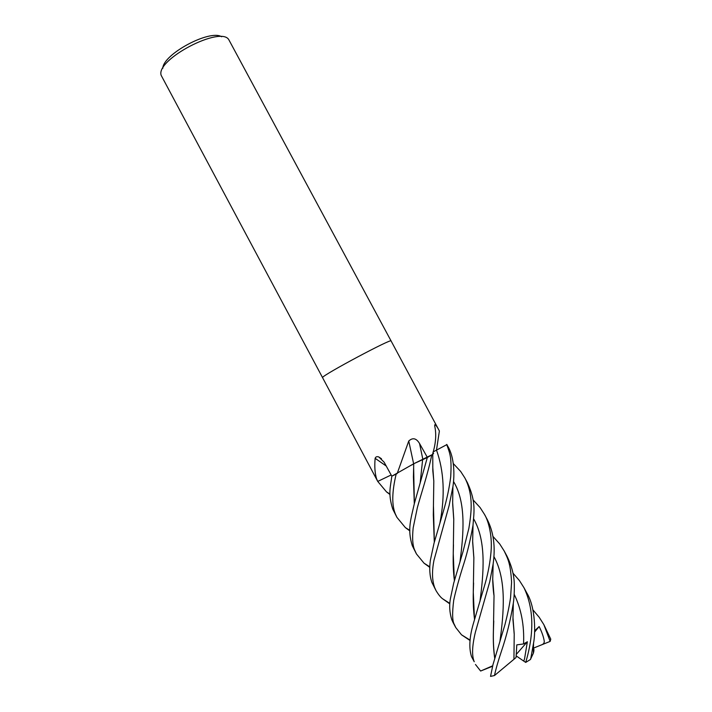 <?xml version="1.0" encoding="UTF-8"?>
<svg xmlns="http://www.w3.org/2000/svg" width="712" height="712" viewBox="0 0 712 712"><rect width="100%" height="100%" fill="white"/><g stroke="black" fill="none" stroke-linecap="round" stroke-linejoin="round"><path stroke-width="1.07" d="M432.852 453.135C433.875 452.957 433.839 453.348 432.736 454.309L432.932 452.832C435.913 442.828 436.483 433.804 434.658 425.767L434.925 424.592C436.029 425.18 437.515 427.316 439.384 430.991L391.084 340.95C392.419 337.835 323.604 374.521 322.5 377.52L161.188 75.383C155.26 59.621 221.503 25.045 228.953 39.97L391.084 340.95C392.419 337.835 323.604 374.521 322.5 377.52L377.734 481.419M391.217 474.94L377.734 481.428M389.98 494.52L386.491 491.876L377.752 481.446L376.595 478.847C374.895 473.293 374.414 466.449 375.135 458.323C375.722 456.766 376.942 456.312 378.811 456.971L384.124 462.195L391.814 476.186C390.505 487.142 387.826 493.327 392.73 509.071L396.895 517.304M386.269 466.04L375.135 458.323M446.771 444.653L433.172 451.897L446.771 444.662C449.957 453.624 451.88 457.246 450.678 477.04C449.317 487.827 446.931 499.103 443.505 510.86L434.026 543.238L430.368 560.246C429.202 568.737 429.719 576.142 431.917 582.461L436.047 590.649M432.549 454.461L413.636 463.806L391.885 476.15M432.264 454.648L432.602 454.078M413.636 463.806L408.75 441.013C412.729 437.355 416.333 438.183 419.546 443.514L427.405 457.478M397.163 473.596L408.75 441.013M396.7 473.836L397.091 473.293M221.637 36.766C209.898 29.085 162.915 54.281 162.817 68.308M493.016 536.483L499.717 543.959L504.185 550.972C507.923 558.956 510.513 563.192 511.581 582.265L510.557 597.662C509.409 605.512 507.567 614.447 505.004 624.468L492.989 664.563L490.541 676.4L494.484 675.528C495.748 669.431 498.044 661.386 501.373 651.391C506.499 636.359 510.477 620.303 513.316 603.215C514.091 598.107 514.42 591.868 514.295 584.481C514.18 575.367 511.732 565.898 506.935 556.081L506.748 555.734M512.907 573.071L519.422 580.556L523.961 587.694C533.804 608.253 534.383 633.155 525.714 662.409L523.053 660.638C523.658 661.172 524.183 660.433 524.619 658.449L527.361 641.743L523.551 643.951L516.796 644.876L516.049 657.514L513.939 659.276L514.224 634.027L512.978 617.722M532.905 647.439C534.107 648.383 534.249 650.332 533.332 653.278L530.387 659.534L525.714 662.409M530.663 659.187L533.555 643.052C535.477 634.045 535.789 607.389 526.729 592.829L524.148 588.032M409.863 530.912L405.377 527.619L396.931 517.366L395.409 514.073C391.671 505.217 391.92 491.894 396.157 474.103L391.814 476.186M473.124 499.922L480.155 507.629L484.489 514.393C487.498 519.11 492.571 533.599 491.04 551.72C490.168 561.866 488.263 572.279 485.326 582.95L473.338 623.668C469.404 637.16 468.799 648.169 471.549 656.687L474.237 661.742C471.718 655.734 472.092 645.926 475.358 632.301L489.749 581.74L493.149 563.886C495.588 546.709 493.594 531.864 487.159 519.368L487.115 519.271M492.553 666.254L480.627 671.033L475.465 664.483M532.879 609.81L539.189 617.268L543.87 624.664L550.154 641.387L541.476 644.894C543.576 644.146 544.493 642.803 544.208 640.88C543.523 636.733 541.832 631.953 539.153 626.542L534.668 630.752M543.87 624.664L550.768 639.154L550.154 641.387M413.788 463.717L427.325 457.531L414.348 503.607C410.61 520.223 407.282 529.425 412.284 545.686L416.315 553.687M455.11 577.93L454.007 577.574M429.781 567.366L424.058 563.21L416.467 553.972L415.016 550.812C412.693 546.389 412.079 538.753 413.165 527.904L417.321 507.807C420.427 496.068 428.09 473.32 431.757 454.941L427.325 457.531M453.268 463.53L460.673 471.46L464.794 477.832C468.968 485.691 471.104 494.849 471.184 505.306C471.237 511.074 470.454 518.772 468.852 528.402L463.031 551.542L453.678 583.253L450.367 598.881C449.156 605.681 449.601 612.56 451.702 619.52L453.161 622.706M470.071 640.515L461.501 634.793L455.724 627.503L454.372 624.531C452.325 621.398 452.093 613.379 453.686 600.456C454.701 594.974 458.955 578.705 464.028 563.094C467.615 551.604 470.614 538.931 473.035 525.056C473.747 513.174 476.586 502.592 467.455 482.772L464.794 477.832M449.806 603.865L442.659 598.81C440.692 597.421 438.494 594.707 436.064 590.675L434.658 587.587C432.042 580.298 431.828 571.14 434.008 560.113L449.112 505.582L452.921 486.634C454.745 475.002 454.398 457.264 447.892 446.442M514.144 633.573L512.969 618.381M513.939 659.285L494.484 675.528M474.486 619.485L473.275 591.921L473.863 557.727L472.652 541.378M474.539 619.289C473.444 610.967 473.026 601.809 473.293 591.814L473.587 582.941M473.8 557.345L472.67 542.161M434.293 542.197L433.305 514.981L433.813 481.036L432.816 470.766L432.762 454.105M434.356 541.957L433.483 506.624M433.742 480.529L432.736 466.6M413.645 467.748L414.366 503.517M414.304 503.758L413.414 476.987L413.734 463.743M411.83 464.989L413.743 463.752M454.398 580.503C453.357 572.742 452.983 563.628 453.268 553.162L453.464 544.76M453.695 518.701L452.698 504.443M454.345 580.725L453.25 553.269L453.767 519.146L452.672 503.615M494.804 658.324C493.603 650.092 493.14 640.951 493.425 630.912L493.754 620.9M493.959 595.303L492.731 579.933M492.668 665.809L480.627 671.033M494.751 658.52C493.532 650.243 493.087 641.076 493.398 631.028L494.03 595.811L492.722 579.194M539.153 626.542L534.614 632.051M541.476 644.894L533.395 648.143M523.053 660.638L516.156 655.841M527.361 641.743L516.236 654.453M439.98 522.733C445.196 495.418 444.039 471.202 436.492 450.073L439.384 430.991M422.795 459.107L419.546 443.514M523.551 643.951C524.415 625.563 521.282 608.991 514.162 594.244M479.924 601.667C483.706 573.169 486.518 541.093 473.658 518.897M420.151 483.181L422.679 459.169M459.934 562.168C463.69 533.671 466.289 502.672 453.535 481.508M499.94 641.343C503.856 612.854 506.819 579.702 493.843 556.428M381.507 458.786L378.811 456.971M434.694 425.936L434.925 424.592M432.736 454.309L432.932 452.832M453.01 622.404L455.724 627.503M514.224 634.027L512.952 619.627L513.308 603.233M389.98 494.075L386.5 491.885M470.116 640.124L461.501 634.784M473.863 557.727L472.652 541.254L473.035 525.056M429.799 566.832L424.058 563.201M533.324 653.278L533.555 643.052M409.872 530.378L405.351 527.601M442.65 598.81L449.842 603.376M453.767 519.146L452.654 502.503L452.921 486.581M494.03 595.811C493.167 591.156 492.659 580.716 492.722 579.39L493.149 563.913M446.798 444.413L447.892 446.451M484.489 514.393L487.159 519.359M504.185 550.972L506.935 556.081"/></g></svg>
